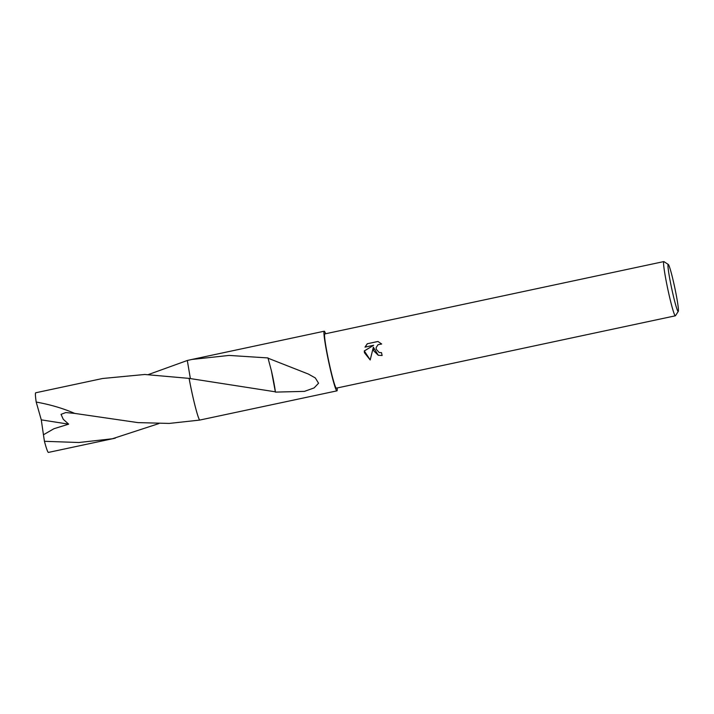 <?xml version="1.0" encoding="UTF-8"?>
<svg xmlns="http://www.w3.org/2000/svg" width="714" height="714" viewBox="0 0 714 714"><rect width="100%" height="100%" fill="white"/><g stroke="black" fill="none" stroke-linecap="round" stroke-linejoin="round"><path stroke-width="1.07" d="M373.645 350.752L373.351 347.218L370.191 359.954L364.443 352.716L364.265 350.931L373.654 345.273L365.006 347.12L367.291 343.746L377.956 341.471L381.678 344.023L378.063 344.666L376.198 347.495L376.207 349.226L379.17 352.511L381.481 352.627A27.721 1.839 78 0 0 382.124 355.492L378.295 355.295L373.645 350.752M678.3 311.34L675.48 315.713A27.721 1.839 -102 0 1 675.373 315.802A27.721 1.839 -102 0 1 667.572 288.037A27.721 1.839 -102 0 1 663.806 261.583A27.721 1.839 -102 0 1 663.931 261.619L668.295 264.457A24.026 1.589 -102 0 1 674.944 288.492A24.026 1.589 -102 0 1 678.3 311.34A24.026 1.589 -102 0 1 671.446 287.349A24.026 1.589 -102 0 1 668.295 264.457M675.373 315.802L336.365 388.139A27.721 1.839 -102 0 1 328.565 360.374A27.721 1.839 -102 0 1 324.799 333.92L663.806 261.583M190.37 378.581L187.309 360.49L191.887 359.454L229.096 355.429L268.009 357.937A30.488 2.017 78 0 0 268.053 358.205L308.314 374.029L315.285 377.92L318.569 383.222L314.106 387.925L304.476 391.37L275.417 392.111A20.331 1.348 78 0 0 271.427 370.843L275.336 391.808L189.112 378.384L144.79 374.475L102.584 378.5L35.7 392.78A30.488 2.017 -102 0 0 36.2 402.062C50.185 404.561 63.01 408.337 74.693 413.397L137.954 422.617L169.263 423.42L199.759 420.073A30.497 2.017 -102 0 1 191.316 389.549A30.488 2.017 -102 0 1 189.121 378.393L189.112 378.393A30.497 2.017 -102 0 0 191.316 389.549A30.488 2.017 -102 0 0 199.768 420.064L336.946 390.853A30.488 2.017 -102 0 1 328.36 360.311A30.488 2.017 -102 0 1 324.218 331.216A30.488 2.017 -102 0 1 325.62 333.75M381.49 352.662L379.17 352.511M378.018 341.488L367.291 343.746M378.34 355.313L373.351 347.218M367.362 343.764L365.095 347.102M373.654 345.273L364.336 350.958L370.191 359.945M268.053 358.205L271.427 370.843M337.186 387.961A30.488 2.017 -102 0 1 336.946 390.853M189.112 378.393A30.497 2.017 -102 0 0 199.759 420.073L199.768 420.064M158.901 423.572L112.393 438.753L78.897 442.51L44.429 441.306L43.447 434.772L53.943 428.721L68.651 424.161L63.269 419.305L61.038 414.343L65.777 412.558L74.693 413.397M115.311 438.146L48.427 452.417A30.488 2.017 -102 0 1 48.347 452.408A30.488 2.017 -102 0 1 44.429 441.306M148.441 374.538L187.309 360.49A30.497 2.017 -102 0 1 187.318 360.49M43.447 434.772L41.278 419.859L36.2 402.062M41.278 419.859L68.651 424.161M191.887 359.454L324.218 331.216"/></g></svg>
